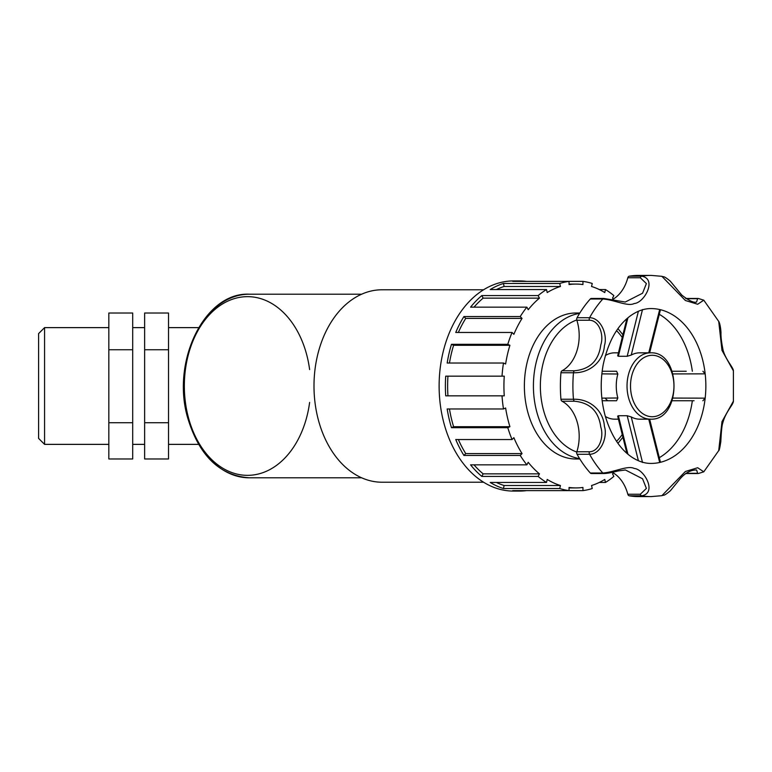 <?xml version="1.0" encoding="UTF-8"?>
<svg xmlns="http://www.w3.org/2000/svg" width="772" height="772" viewBox="0 0 772 772"><rect width="100%" height="100%" fill="white"/><g stroke="black" fill="none" stroke-linecap="round" stroke-linejoin="round"><path stroke-width="1.16" d="M579.84 312.998L575.989 312.998A73.002 51.618 90 0 0 524.371 386A73.002 51.618 90 0 0 575.989 459.002L579.84 459.002M509.916 345.306A101.923 72.066 90 0 0 505.621 363.998L503.489 363.023L447.181 363.023A105.069 74.295 -90 0 1 451.475 344.322L507.793 344.322L509.916 345.306L453.608 345.306A101.923 72.066 90 0 0 449.468 363.023M451.475 344.322L453.608 345.306M522.046 318.421A101.923 72.066 90 0 0 513.872 334.324L512.058 332.462L455.75 332.462A105.069 74.295 -90 0 1 463.924 316.559L520.231 316.559L522.046 318.421L465.738 318.421A101.923 72.066 90 0 0 458.356 332.462M463.924 316.559L465.738 318.421M539.454 298.146A101.923 72.066 90 0 0 528.202 309.707L526.89 307.15L470.582 307.15A105.069 74.295 -90 0 1 481.825 295.589L538.132 295.589L539.454 298.146L483.147 298.146A101.923 72.066 90 0 0 474.018 307.15M481.825 295.589L483.147 298.146M560.433 286.48A101.923 72.066 90 0 0 547.213 292.559L546.518 289.548L490.21 289.548A105.069 74.295 -90 0 1 503.431 283.469L559.748 283.469L560.433 286.48L504.126 286.48A101.923 72.066 90 0 0 496.396 289.548M503.431 283.469L504.126 286.48M582.947 284.55A101.923 72.066 90 0 0 575.989 284.077A101.923 72.066 90 0 0 569.041 284.55L569.041 281.384L582.947 281.384L582.947 284.55M559.748 283.469A105.069 74.295 90 0 1 569.041 281.384L512.733 281.384A105.069 74.295 -90 0 1 519.681 280.931A105.069 74.295 -90 0 1 526.629 281.384M599.275 289.548L605.46 289.548L604.775 292.559A101.923 72.066 90 0 0 591.545 286.48L592.24 283.469A105.069 74.295 90 0 0 582.947 281.384M613.479 298.947A101.923 72.066 90 0 0 612.534 298.146L613.846 295.589A105.069 74.295 90 0 0 605.46 289.548M526.629 490.616A105.069 74.295 -90 0 1 519.681 491.069A105.069 74.295 -90 0 1 512.733 490.616L569.041 490.616L569.041 487.45A101.923 72.066 90 0 0 575.989 487.923A101.923 72.066 90 0 0 582.947 487.45L582.947 490.616A105.069 74.295 90 0 0 592.24 488.531L591.545 485.52A101.923 72.066 90 0 0 604.775 479.441L605.46 482.452A105.069 74.295 90 0 0 613.846 476.411L612.534 473.854A101.923 72.066 90 0 0 613.479 473.053M605.46 482.452L599.275 482.452M582.947 490.616L569.041 490.616A105.069 74.295 90 0 1 559.748 488.531L503.431 488.531A105.069 74.295 -90 0 1 490.21 482.452L546.518 482.452L547.213 479.441A101.923 72.066 90 0 0 560.433 485.52L504.126 485.52L503.431 488.531M496.396 482.452A101.923 72.066 90 0 0 504.126 485.52M560.433 485.52L559.748 488.531M528.202 462.293A101.923 72.066 90 0 0 539.454 473.854L483.147 473.854L481.825 476.411A105.069 74.295 -90 0 1 470.582 464.85L526.89 464.85L528.202 462.293M474.018 464.85A101.923 72.066 90 0 0 483.147 473.854M539.454 473.854L538.132 476.411L481.825 476.411M513.872 437.676A101.923 72.066 90 0 0 522.046 453.579L465.738 453.579L463.924 455.441A105.069 74.295 -90 0 1 455.75 439.538L512.058 439.538L513.872 437.676M458.356 439.538A101.923 72.066 90 0 0 465.738 453.579M522.046 453.579L520.231 455.441L463.924 455.441M505.621 408.002A101.923 72.066 90 0 0 509.916 426.694L453.608 426.694L451.475 427.678A105.069 74.295 -90 0 1 447.181 408.977L503.489 408.977L505.621 408.002M449.468 408.977A101.923 72.066 90 0 0 453.608 426.694M509.916 426.694L507.793 427.678L451.475 427.678M519.681 280.931L513.428 280.931A105.069 74.295 90 0 0 439.123 386A105.069 74.295 90 0 0 513.428 491.069L519.681 491.069M502.022 395.833L445.714 395.833A105.069 74.295 -90 0 1 445.386 386A105.069 74.295 -90 0 1 445.714 376.167L504.261 376.167A101.923 72.066 90 0 0 504.261 395.833L502.022 395.833A105.069 74.295 90 0 0 503.489 408.977M503.489 363.023A105.069 74.295 90 0 0 502.022 376.167M512.058 332.462A105.069 74.295 90 0 0 507.793 344.322M526.89 307.15A105.069 74.295 90 0 0 520.231 316.559M546.518 289.548A105.069 74.295 90 0 0 538.132 295.589M538.132 476.411A105.069 74.295 90 0 0 546.518 482.452M520.231 455.441A105.069 74.295 90 0 0 526.89 464.85M507.793 427.678A105.069 74.295 90 0 0 512.058 439.538M447.953 376.167A101.923 72.066 90 0 0 447.953 395.833M733.4 401.17L721.984 421.637L718.722 450.587C719.147 450.954 719.842 447.963 720.826 441.632C721.289 431.509 721.926 425.333 722.737 423.104C725.805 411.418 733.4 404.75 733.4 401.17L733.4 370.84L721.984 350.363L718.722 321.413L703.774 300.173L697.685 304.255L685.382 300.501L661.884 276.318L651.105 275.401A110.599 78.204 90 0 0 641.744 276.193L629.238 276.193A2.461 1.737 90 0 0 627.819 277.756L640.326 277.756L646.386 283.585L642.565 293.225L625.32 302.006M657.657 309.138A77.422 54.744 90 0 0 651.105 308.578C644.388 308.51 637.624 310.827 630.821 315.555C617.407 325.244 608.211 341.6 603.221 364.596C600.008 382.053 600.674 399.153 605.209 415.905C610.98 435.167 619.733 448.822 631.457 456.899C638.058 461.309 644.601 463.49 651.105 463.422A77.422 54.744 90 0 0 659.703 462.467A77.422 54.744 90 0 0 705.174 398.159A77.422 54.744 90 0 0 705.174 373.841A77.422 54.744 90 0 0 659.703 309.533A77.422 54.744 90 0 0 657.657 309.138M625.059 301.997L603.887 298.474L591.381 298.474A2.461 1.737 90 0 0 590.3 298.996L602.816 298.996C614.087 299.69 627.954 306.947 634.208 303.521C644.07 303.058 657.541 279.059 641.744 276.193A2.461 1.737 -90 0 0 640.326 277.756M574.571 370.763L562.055 370.763A2.461 1.737 90 0 0 560.945 372.77L573.461 372.77C591.014 373.194 603.482 360.389 604.408 345.673C607.834 335.395 601.253 317.852 589.586 317.707L577.07 317.707A2.461 1.737 90 0 0 576.848 320.235L589.364 320.235C599.323 320.293 604.09 335.241 600.79 344.92C598.715 360.659 589.972 369.267 574.571 370.763A2.461 1.737 90 0 0 573.461 372.77A110.599 78.204 90 0 0 573.461 399.23L560.945 399.23A2.461 1.737 90 0 0 562.055 401.237L574.571 401.237C589.982 402.733 598.725 411.341 600.78 427.07C604.1 436.759 599.313 451.707 589.364 451.765A2.461 1.737 90 0 0 589.586 454.293C601.243 454.148 607.834 436.614 604.399 426.318C603.492 411.601 591.005 398.806 573.461 399.23A2.461 1.737 -90 0 0 574.571 401.237M603.887 473.525C606.638 473.525 611.366 472.676 618.073 470.978L625.426 469.984L642.555 478.765L646.386 488.406L640.326 494.244L627.819 494.244A2.461 1.737 90 0 0 629.238 495.807L641.744 495.807C657.561 492.912 644.041 468.971 634.227 468.479C627.974 465.043 614.049 472.339 602.816 473.004L590.3 473.004A2.461 1.737 90 0 0 591.381 473.525L603.887 473.525A2.461 1.737 -90 0 1 602.816 473.004A110.599 78.204 90 0 1 589.586 454.293L577.07 454.293A110.599 78.204 90 0 0 590.3 473.004M718.722 450.607L703.774 471.827L697.676 467.736L685.382 471.499L661.884 495.682L651.105 496.599A110.599 78.204 90 0 1 641.744 495.807A2.461 1.737 90 0 1 640.326 494.244M685.681 473.525A2.461 1.737 90 0 0 685.806 473.525L698.322 473.525A2.461 1.737 90 0 1 697.608 473.313L685.99 473.313M629.238 495.807A110.599 78.204 90 0 0 638.589 496.599L651.105 496.599M627.819 494.244A37.538 26.547 90 0 0 612.206 472.329M589.364 451.765L576.848 451.765A2.461 1.737 90 0 0 577.07 454.293M576.848 451.765A37.538 26.547 90 0 0 562.055 401.237M560.945 372.77A110.599 78.204 90 0 0 560.945 399.23M562.055 370.763A37.538 26.547 90 0 0 576.848 320.235M590.3 298.996A110.599 78.204 90 0 0 577.07 317.707M612.196 299.671A37.538 26.547 90 0 0 627.819 277.756M651.105 275.401L638.589 275.401A110.599 78.204 90 0 0 629.238 276.193M685.999 298.687L697.608 298.687A2.461 1.737 -90 0 1 698.322 298.474L685.806 298.474A2.461 1.737 90 0 0 685.681 298.474M659.269 457.69A77.422 54.744 90 0 0 692.339 400.745M692.339 371.255A77.422 54.744 90 0 0 659.269 314.31M696.093 470.003L696.643 469.984L697.608 473.313M697.608 298.687L696.585 301.997M659.568 309.997L648.75 352.823M650.497 352.823A33.177 23.459 90 0 0 627.028 386A33.177 23.459 90 0 0 629.479 400.745A33.177 23.459 90 0 0 650.497 419.177C681.83 420.769 681.83 351.231 650.497 352.823L639.718 352.823A33.177 23.459 90 0 0 631.245 355.062L627.182 356.278L618.362 356.278L618.285 355.303M631.245 355.062L642.507 309.533M694.076 400.745L672.171 400.745L694.076 400.745M702.887 400.745L705.174 398.159L673.03 398.072M672.171 371.255L686.24 371.255M673.03 373.928L705.174 373.841L702.887 371.255M627.916 454.206L618.362 415.722L618.285 416.697L618.362 415.722L627.182 415.722L631.245 416.938A33.177 23.459 90 0 0 639.718 419.177L650.497 419.177M642.507 462.467L631.245 416.938M648.75 419.177L659.568 462.003M602.16 371.255L616.587 371.255L602.16 371.255M616.587 371.255L617.841 374.015A33.177 23.459 90 0 0 616.259 386A33.177 23.459 90 0 0 617.841 397.985L601.851 398.14M601.851 373.86L617.841 374.015M602.16 400.745L616.587 400.745L607.776 400.745L605.499 398.613M617.841 397.985L616.587 400.745M605.354 416.446A33.177 23.459 90 0 0 614.695 419.177L618.401 419.177M618.401 352.823L614.695 352.823A33.177 23.459 90 0 0 605.354 355.554M483.581 289.78L382.034 289.78A96.22 68.042 90 0 0 313.992 386A96.22 68.042 90 0 0 382.034 482.22L483.581 482.22M144.634 422.728L144.634 458.983L168.518 458.983L168.518 422.728L144.634 422.728L144.634 349.745L168.518 349.745L168.518 422.728M168.518 349.745L168.518 313.017L144.634 313.017L144.634 349.745M132.697 422.728L108.823 422.728L108.823 458.983L132.697 458.983L132.697 313.017L108.823 313.017L108.823 349.745L132.697 349.745M108.823 422.728L108.823 349.745M44.573 327.627L38.6 333.6L38.6 438.399L44.573 444.373L44.573 327.627L108.823 327.627M309.62 369.585A89.34 63.179 90 0 0 241.684 297.037A89.34 63.179 90 0 0 184.344 386A89.34 63.179 90 0 0 241.684 474.963A89.34 63.179 90 0 0 309.62 402.415M249.26 294.2C204.686 291.99 170.94 361.431 187.721 417.98C199.128 455.683 219.644 475.62 249.26 477.8A91.8 64.916 -90 0 1 184.344 386A91.8 64.916 -90 0 1 249.26 294.2L361.643 294.2M579.579 313.413A73.002 51.618 90 0 0 533.413 386A73.002 51.618 90 0 0 579.579 458.587M576.781 452.035A68.081 48.144 -90 0 1 540.361 386A68.081 48.144 -90 0 1 576.781 319.965M616.567 330.677A68.081 48.144 -90 0 1 622.184 337.354M622.184 434.646A68.081 48.144 -90 0 1 616.567 441.323M603.887 298.474A2.461 1.737 90 0 0 602.816 298.996A110.599 78.204 90 0 0 589.586 317.707A2.461 1.737 -90 0 0 589.364 320.235M618.362 356.278L627.916 317.794M638.396 311.261L627.182 356.278M627.182 415.722L638.396 460.739M632.77 399.655A30.726 21.722 -90 0 1 653.604 355.342A30.726 21.722 -90 0 1 670.328 403.003A30.726 21.722 -90 0 1 632.77 399.655M249.26 477.8L361.643 477.8M617.957 443.34L622.85 437.309M622.85 334.691L617.957 328.66M575.989 284.077L569.041 284.077M575.989 487.923L569.041 487.923M696.643 469.984C694.404 469.907 687.302 470.187 679.871 479.103L670.395 490.731C663.322 496.628 664.19 494.698 661.884 495.682M703.765 471.837L698.322 473.525M624.702 470.003L625.426 470.003M696.518 301.997L696.614 301.997C693.912 303.058 688.962 300.742 681.782 295.068L670.289 281.153C663.331 275.411 664.209 277.293 661.884 276.318M698.322 298.474L703.765 300.173M718.722 321.413C718.616 321.017 720.498 323.864 720.99 332.713C720.797 336.65 721.511 342.517 723.132 350.324C725.815 359.993 733.477 367.607 733.4 370.84M649.648 352.823L660.407 309.852M617.668 355.911L626.903 318.672M617.668 416.089L626.903 453.328M649.648 419.177L660.407 462.148M168.518 444.373L198.568 444.373M168.518 327.627L198.568 327.627M132.697 444.373L144.634 444.373M132.697 327.627L144.634 327.627M44.573 444.373L108.823 444.373"/></g></svg>
